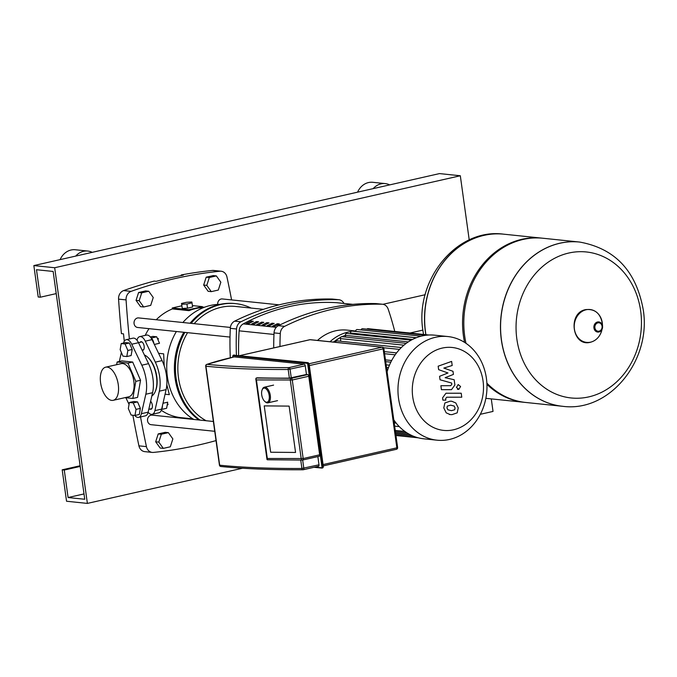 <?xml version="1.0" encoding="UTF-8"?>
<svg xmlns="http://www.w3.org/2000/svg" width="677" height="677" viewBox="0 0 677 677"><rect width="100%" height="100%" fill="white"/><g stroke="black" fill="none" stroke-linecap="round" stroke-linejoin="round"><path stroke-width="1.02" d="M105.68 367.179L121.225 363.651A16.993 8.53 77.2 0 1 122.672 363.566A16.993 8.53 77.2 0 1 133.589 379.738A16.993 8.53 77.2 0 1 128.74 396.798L113.194 400.319A16.993 8.53 77.2 0 1 111.747 400.403A16.993 8.53 77.2 0 1 100.831 384.231A16.993 8.53 77.2 0 1 105.68 367.179A16.993 8.53 77.2 0 1 107.127 367.095A16.993 8.53 77.2 0 1 118.043 383.258A16.993 8.53 77.2 0 1 113.194 400.319M127.945 363.109L135.806 381.346L132.853 398.457L137.583 397.382L140.537 380.271L132.675 362.034L121.852 360.909L117.121 361.983L127.945 363.109L132.675 362.034M132.853 398.457L125 397.644M135.806 381.346L140.537 380.271M116.656 364.683L117.121 361.983M155.465 391.035A20.843 10.46 -102.8 0 0 155.617 390.68A20.843 10.46 -102.8 0 0 156.776 376.59A20.843 10.46 -102.8 0 0 148.111 357.574L147.518 357.041A21.639 10.866 -102.8 0 0 144.387 354.968M151.843 395.977A21.639 10.866 -102.8 0 0 155.312 391.416A21.639 10.866 -102.8 0 0 156.514 376.793A21.639 10.866 -102.8 0 0 147.518 357.041M126.21 339.693L132.971 338.161A9.622 4.832 77.2 0 1 138.506 342.697L148.559 363.667A26.454 13.278 77.2 0 1 152.587 392.702L148.145 412.166A9.622 4.832 77.2 0 1 145.394 415.839L138.641 417.37A9.622 4.832 -102.8 0 0 141.383 413.706L145.826 394.234A26.454 13.278 -102.8 0 0 141.798 365.199L131.744 344.229A9.622 4.832 -102.8 0 0 126.21 339.693A9.622 4.832 -102.8 0 0 123.544 343.044M125.854 397.729L129.053 404.406M134.723 415.433A9.622 4.832 -102.8 0 0 138.641 417.37M121.378 352.489L119.33 361.484M153.984 343.713A8.014 4.02 -102.8 0 0 150.226 336.841M157.386 338.398A4.011 2.014 77.2 0 1 157.538 338.407A4.011 2.014 77.2 0 1 158.503 338.889M154.339 344.449L159.493 343.281L156.7 336.799L152.85 336.401L150.396 336.96M151.47 337.984L156.7 336.799M126.802 356.542L131.126 355.56L132.184 349.476L129.383 342.994L125.541 342.596L121.208 343.577L120.159 349.662L122.952 356.144L126.802 356.542L127.86 350.458L132.184 349.476M127.86 350.458L125.059 343.975L129.383 342.994M125.059 343.975L121.208 343.577M161.541 409.593A8.014 4.02 -102.8 0 0 162.446 405.675M168.116 404.177A4.011 2.014 77.2 0 1 167.16 405.151M161.642 409.416L166.618 408.282L167.668 402.197L162.996 403.264M134.977 415.458L139.31 414.476L140.359 408.392L137.558 401.91L133.716 401.512L129.383 402.493L128.334 408.578L131.135 415.06L134.977 415.458L136.035 409.373L140.359 408.392M136.035 409.373L133.234 402.891L137.558 401.91M133.234 402.891L129.383 402.493M295.561 452.448L289.13 406.107L264.233 405.887L270.665 452.236L295.561 452.448L270.665 452.236L264.233 405.887L289.13 406.107L295.561 452.448M317.851 456.586L318.994 464.803A1.599 0.804 77.2 0 1 318.512 466.275A1.599 0.804 77.2 0 1 318.376 466.284L303.448 469.669M233.954 356.957A1.599 0.804 77.2 0 1 234.081 356.906A1.599 0.804 77.2 0 1 234.217 356.897L304.201 364.167A1.599 0.804 77.2 0 1 305.259 365.817L306.453 374.466L307.705 374.593A1.599 0.804 77.2 0 1 308.754 376.251L319.654 454.809A1.599 0.804 77.2 0 1 319.18 456.281A1.599 0.804 77.2 0 1 319.045 456.29L302.814 459.971M306.453 374.466L289.375 378.138A448.758 65.026 -7.9 0 1 257.065 377.817L255.788 378.731L256.414 379.932L292.269 379.992A1.599 0.804 -102.8 0 0 291.22 378.333A1.599 1.134 90.5 0 0 290.323 380.22L301.223 458.778A1.599 1.134 90.5 0 0 302.323 460.064A1.599 1.134 90.5 0 0 302.551 460.03A1.599 0.804 -102.8 0 0 302.687 460.022A1.599 0.804 -102.8 0 0 303.169 458.541L267.313 458.49L256.414 379.932M267.508 459.725L266.992 459.488L267.313 458.49M264.715 401.368L265.308 401.901A8.014 4.02 -102.8 0 0 267.914 402.832A8.014 4.02 -102.8 0 0 270.301 395.453A8.014 4.02 -102.8 0 0 264.368 387.202A8.014 4.02 -102.8 0 0 262.414 389.165L262.117 389.91A7.21 3.622 77.2 0 1 265.985 388.784A7.21 3.622 77.2 0 1 269.209 395.563A7.21 3.622 77.2 0 1 264.715 401.368A7.21 3.622 77.2 0 1 261.711 394.784A7.21 3.622 77.2 0 1 262.117 389.91M454.699 409.754L455.062 407.892L454.191 406.065L450.645 405.151L447.328 406.073L446.964 407.901L447.844 409.763L451.415 410.677L454.699 409.754M455.824 402.984L451.838 401.266L450.095 401.19L444.848 402.993L443.79 407.909L446.211 412.852L450.197 414.569L451.965 414.646L457.187 412.843L458.236 407.892L455.824 402.984M461.215 393.227L445.957 393.235L442.563 397.881L442.876 400.141L445.855 400.141L445.644 398.609L446.727 397.204L461.765 397.196L461.215 393.227M456.442 387.439L458.845 389.377L460.58 386.499L458.177 384.561L456.442 387.439M457.415 389.326L458.845 389.377M438.645 369.659L447.971 372.976L439.568 376.31L440.05 379.78L451.644 383.047L451.821 384.274L450.747 385.687L440.871 385.721L441.421 389.69L451.525 389.647L454.902 384.993L454.165 379.738L445.153 377.681L453.429 374.406L452.998 371.301L443.824 368.076L452.194 365.504L451.627 361.408L438.163 366.189L438.645 369.659M437.097 440.194A52.104 44.42 -84.1 0 1 397.966 391.086A52.104 44.42 -84.1 0 1 435.387 337.307A52.104 44.42 -84.1 0 1 447.852 336.545A52.104 44.42 -84.1 0 1 486.975 385.653A52.104 44.42 -84.1 0 1 449.562 439.432A52.104 44.42 -84.1 0 1 437.097 440.194L423.844 438.814A52.104 44.42 -84.1 0 1 393.769 419.782M387.109 371.8A52.104 44.42 -84.1 0 1 422.143 335.936A52.104 44.42 -84.1 0 1 434.609 335.174L447.852 336.545M453.556 429.785A41.678 35.542 -84.1 0 1 412.733 396.9A41.678 35.542 -84.1 0 1 442.225 348.08A41.678 35.542 -84.1 0 1 483.048 380.956A41.678 35.542 -84.1 0 1 453.556 429.785M394.048 421.83L395.3 421.957M386.491 367.349L388.505 367.552M385.45 359.868L391.678 360.519M355.755 331.485L355.747 331.425A1.599 1.371 95.9 0 1 357.261 329.521L421.196 336.156M335.555 342.3A1.599 1.371 -84.1 0 1 337.078 340.861L401.343 347.529M340.785 341.25L340.421 338.585A1.599 1.371 -84.1 0 1 341.936 336.681L345.405 335.276M345.651 337.07L345.414 335.369A1.599 1.371 -84.1 0 1 346.929 333.465L411.21 340.142M350.644 333.854L350.525 333.008A1.599 1.371 -84.1 0 1 352.04 331.104L416.228 337.764M428.956 335.013L368.026 328.683A1.599 1.371 95.9 0 0 366.909 329.157M425.85 335.276L362.584 328.709A1.599 1.371 95.9 0 0 361.103 329.919M277.325 323.75L279.406 323.961A229.444 195.636 95.9 0 0 274.523 326.458L272.442 326.246A229.444 195.636 -84.1 0 1 277.325 323.75L277.485 324.926M272.112 323.208L274.202 323.428A229.444 195.636 95.9 0 0 269.311 325.916L267.229 325.705A229.444 195.636 -84.1 0 1 272.112 323.208L272.281 324.385M266.907 322.667L268.989 322.887A229.444 195.636 95.9 0 0 264.106 325.383L262.024 325.163A229.444 195.636 -84.1 0 1 266.907 322.667L267.068 323.843M261.703 322.125L263.785 322.345A229.444 195.636 95.9 0 0 258.902 324.842L256.82 324.622A229.444 195.636 -84.1 0 1 261.703 322.125L261.864 323.301M256.49 321.583L258.58 321.803A229.444 195.636 95.9 0 0 253.689 324.3L251.607 324.08A229.444 195.636 -84.1 0 1 256.49 321.583L256.659 322.76M251.285 321.05L253.367 321.262A229.444 195.636 95.9 0 0 248.484 323.758L246.403 323.538A229.444 195.636 -84.1 0 1 251.285 321.05L251.446 322.218M337.231 302.746A8.014 6.838 95.9 0 0 336.977 302.712A8.014 6.838 95.9 0 0 336.731 302.695A229.444 195.636 95.9 0 0 243.271 323.885A8.014 6.838 95.9 0 0 239.125 330.833A260.501 222.115 95.9 0 0 238.634 355.459M330.004 341.724A48.092 41.009 -84.1 0 1 350.923 331.578M353.817 331.29A48.092 41.009 -84.1 0 1 355.73 331.222M317.505 340.429A48.092 41.009 -84.1 0 1 347.047 330.114L355.73 331.019M394.776 331.459A272.78 232.583 95.9 0 0 388.149 309.067A8.014 6.838 -84.1 0 0 382.598 304.261L376.353 303.609A8.014 6.838 95.9 0 0 375.896 303.584L382.141 304.227A8.014 6.838 -84.1 0 1 382.598 304.261M278.382 325.688A8.014 6.838 95.9 0 0 274.041 332.881L280.286 333.524A8.014 6.838 -84.1 0 1 284.628 326.339L278.382 325.688A272.78 232.583 -84.1 0 1 375.896 303.584M280.286 333.524A272.78 232.583 95.9 0 0 279.956 346.506M273.703 347.919A272.78 232.583 -84.1 0 1 274.041 332.881M234.64 321.152A8.014 6.838 95.9 0 0 230.298 328.337L236.552 328.988A8.014 6.838 -84.1 0 1 240.885 321.803L234.64 321.152A272.78 232.583 -84.1 0 1 332.153 299.039L338.398 299.691A272.78 232.583 95.9 0 0 240.885 321.803M236.552 328.988A272.78 232.583 95.9 0 0 236.425 355.23M338.398 299.691A8.014 6.838 -84.1 0 1 338.864 299.716A8.014 6.838 -84.1 0 1 343.95 303.44M338.864 299.716L332.61 299.073A8.014 6.838 95.9 0 0 332.153 299.039M230.307 357.778A272.78 232.583 -84.1 0 1 230.298 328.337M382.141 304.227A272.78 232.583 95.9 0 0 284.628 326.339M206.146 420.739A60.118 51.257 -84.1 0 1 178.483 377.732A60.118 51.257 -84.1 0 1 187.571 332.669M194.172 323.682A60.118 51.257 -84.1 0 1 235.393 306.436L263.387 309.338M230.383 327.44L138.624 317.919A4.807 4.104 95.9 0 0 137.473 317.987A4.807 4.104 95.9 0 0 134.071 323.623A4.807 4.104 95.9 0 0 137.626 327.482L230.019 337.078M213.382 421.483L152.113 415.128A4.807 4.104 95.9 0 0 147.561 420.832A4.807 4.104 95.9 0 0 151.115 424.691L214.744 431.3M279.076 304.845L222.284 298.946A4.807 4.104 95.9 0 0 217.698 304.413M193.808 419.452A60.922 51.943 -84.1 0 1 167.397 376.801A60.922 51.943 -84.1 0 1 176.384 331.51M198.979 419.994A62.919 53.652 -84.1 0 1 175.072 378.155A62.919 53.652 -84.1 0 1 183.831 332.28M200.02 420.104A62.919 53.652 -84.1 0 1 176.122 378.265A62.919 53.652 -84.1 0 1 184.872 332.39M166.821 384.663L169.335 394.657L165.061 394.217M192.86 418.868L180.903 417.633A56.106 47.839 -84.1 0 1 161.304 410.296M145.2 335.386A56.106 47.839 -84.1 0 1 149.008 328.667M156.243 319.747A56.106 47.839 -84.1 0 1 172.39 308.932L172.254 307.976L181.851 305.792M158.587 353.318L163.665 353.843L164.172 365.758M192.395 305.589L202.44 306.639L202.567 307.595A56.106 47.839 95.9 0 0 189.052 310.658L172.39 308.932M181.69 304.295L181.521 303.431L186.598 302.28L191.845 301.993L192.014 302.847L186.937 303.998L181.69 304.295L182.274 308.458L181.521 303.431M186.937 303.998L187.512 308.162L192.59 307.011L192.014 302.847M187.512 308.162L182.274 308.458M189.052 310.658L188.917 309.702L172.254 307.976M202.44 306.639L188.917 309.702M191.109 323.369A62.919 53.652 -84.1 0 1 235.689 303.643A62.919 53.652 -84.1 0 1 251.15 308.069M190.068 323.259A62.919 53.652 -84.1 0 1 234.64 303.541L235.689 303.643M182.875 322.514A60.922 51.943 -84.1 0 1 220.203 304.32M181.284 275.556L181.199 274.964L183.289 275.175A495.936 422.854 95.9 0 0 156.243 281.31L154.161 281.09A495.936 422.854 -84.1 0 0 123.595 290.594A8.014 6.838 95.9 0 0 118.568 299.124L126.074 299.903A902.627 769.614 95.9 0 0 129.392 338.974M118.568 299.124A902.627 769.614 -84.1 0 0 121.428 333.626L123.51 333.846A902.627 769.614 95.9 0 0 124.28 341.242M181.199 274.964A495.936 422.854 -84.1 0 1 212.46 270.445L219.957 271.223A495.936 422.854 95.9 0 0 131.093 291.372L123.595 290.594M140.545 416.939A902.627 769.614 95.9 0 0 146.427 446.625L138.929 445.847A902.627 769.614 -84.1 0 1 132.878 415.238M138.929 445.847A8.014 6.838 95.9 0 0 144.751 451.635L152.249 452.414A8.014 6.838 -84.1 0 1 146.427 446.625M152.249 452.414A8.014 6.838 -84.1 0 0 153.442 452.414A495.936 422.854 95.9 0 0 216.031 440.6M126.074 299.903A8.014 6.838 -84.1 0 1 131.093 291.372M231.585 299.911A902.627 769.614 95.9 0 0 226.964 277.02A8.014 6.838 -84.1 0 0 221.151 271.232L213.653 270.453A8.014 6.838 95.9 0 0 212.46 270.445M219.957 271.223A8.014 6.838 -84.1 0 1 221.151 271.232M406.327 332.661L409.754 332.991M562.519 406.285A82.56 70.391 -84.1 0 1 562.469 406.285A82.56 70.391 -84.1 0 1 500.472 328.463A82.56 70.391 -84.1 0 1 559.761 243.246A82.56 70.391 -84.1 0 1 579.512 242.044A82.56 70.391 -84.1 0 1 579.571 242.053M640.662 310.929A73.395 62.58 -84.1 0 1 588.736 396.9A73.395 62.58 -84.1 0 1 516.847 339.008A73.395 62.58 -84.1 0 1 568.773 253.037A73.395 62.58 -84.1 0 1 640.662 310.929M579.622 242.053C614.86 248.434 636.033 270.842 643.15 309.271C651.883 359.741 609.884 412.725 562.579 406.293A82.56 70.391 -84.1 0 1 501.462 339.964A82.56 70.391 -84.1 0 1 559.871 243.263A82.56 70.391 -84.1 0 1 579.622 242.053L542.852 238.236A82.56 70.391 95.9 0 0 523.101 239.446A82.56 70.391 95.9 0 0 465.979 343.307M486.881 383.148A82.56 70.391 95.9 0 0 525.809 402.476L562.469 406.285A82.56 70.391 95.9 0 1 500.472 328.463A82.56 70.391 95.9 0 1 559.761 243.246A82.56 70.391 95.9 0 1 579.512 242.044M542.226 238.177A82.56 70.391 95.9 0 0 541.608 238.109A82.56 70.391 95.9 0 0 521.857 239.32A82.56 70.391 95.9 0 0 464.557 342.376M486.941 384.324A82.56 70.391 95.9 0 0 524.557 402.35A82.56 70.391 95.9 0 0 525.183 402.409M486.594 398.406A82.56 70.391 95.9 0 1 486.543 398.398L485.858 398.33A82.56 70.391 95.9 0 0 486.543 398.398L486.653 398.414A82.56 70.391 -84.1 0 1 485.858 398.321A82.56 70.391 95.9 0 0 486.653 398.414L524.557 402.35M425.943 334.7A82.56 70.391 -84.1 0 1 483.945 235.384A82.56 70.391 -84.1 0 1 503.696 234.174A82.56 70.391 95.9 0 0 483.945 235.384A82.56 70.391 95.9 0 0 425.943 334.7M92.207 252.343A17.636 15.038 95.9 0 0 87.773 251.049A17.636 15.038 95.9 0 0 75.697 256.084M87.773 251.049L75.274 249.754A17.636 15.038 95.9 0 0 60.118 259.621M389.681 184.889A17.636 15.038 95.9 0 0 385.238 183.594A17.636 15.038 95.9 0 0 373.171 188.629M385.238 183.594L372.748 182.299A17.636 15.038 95.9 0 0 357.583 192.166M480.306 414.307L493.025 411.421L491.282 398.897M469.22 239.92L460.318 175.758L439.491 173.591L33.85 265.579L54.676 267.737L460.318 175.758M54.676 267.737L87.384 503.409L242.476 468.239M87.384 503.409L66.549 501.242L62.191 469.821L64.273 470.041L68.089 497.536L84.752 499.262L53.144 271.452L36.482 269.717L40.29 297.211L38.208 297L33.85 265.579M40.29 297.211L56.216 293.606M68.089 497.536L84.016 493.922M64.273 470.041L80.199 466.428M62.191 469.821L80.106 465.759M140.071 342.308A4.409 2.217 77.2 0 1 140.884 341.707A4.409 2.217 77.2 0 1 141.256 341.69A4.409 2.217 77.2 0 1 144.091 345.888A4.409 2.217 77.2 0 1 142.83 350.314A4.409 2.217 77.2 0 1 142.458 350.331A4.409 2.217 77.2 0 1 142.128 350.254M150.632 401.275A4.409 2.217 77.2 0 1 152.393 405.904A4.409 2.217 77.2 0 1 151.005 409.23A4.409 2.217 77.2 0 1 150.632 409.246A4.409 2.217 77.2 0 1 150.015 409.043M136.991 340.243A9.622 4.832 77.2 0 1 139.733 336.63A9.622 4.832 77.2 0 1 145.267 341.166L155.321 362.136A26.454 13.278 77.2 0 1 159.349 391.171L154.906 410.634A9.622 4.832 77.2 0 1 152.156 414.307A9.622 4.832 77.2 0 1 148.136 412.225M152.156 414.307L158.917 412.775A9.622 4.832 -102.8 0 0 161.668 409.103L166.11 389.639A26.454 13.278 -102.8 0 0 162.082 360.604L152.029 339.626A9.622 4.832 -102.8 0 0 146.486 335.098L139.733 336.63M150.7 305.386L153.239 297.516L148.737 291.245L145.614 290.915L138.59 292.515L136.06 300.376L140.554 306.656L143.676 306.977L150.7 305.386M148.737 291.245L141.713 292.836L138.59 292.515M141.713 292.836L139.183 300.706L136.06 300.376M139.183 300.706L143.676 306.977M208.161 291.322L203.667 285.051L206.197 277.181L213.221 275.59L216.344 275.911L220.846 282.191L218.307 290.052L211.283 291.643L208.161 291.322M211.283 291.643L206.79 285.372L203.667 285.051M206.79 285.372L209.32 277.502L206.197 277.181M209.32 277.502L216.344 275.911M158.807 442.106L161.338 434.236L168.361 432.645L165.239 432.324L158.215 433.915L155.676 441.785L160.178 448.056L163.301 448.377L158.807 442.106L155.676 441.785M168.361 432.645L172.855 438.916L170.325 446.786L163.301 448.377M161.338 434.236L158.215 433.915M148.145 412.166L141.383 413.706M152.587 392.702L145.826 394.234M148.559 363.667L141.798 365.199M138.506 342.697L131.744 344.229M233.92 355.07A1.599 0.804 77.2 0 1 234.047 355.019A1.599 0.804 77.2 0 1 234.183 355.01L234.369 355.027M232.753 356.686L233.37 355.171A1.599 0.804 -102.8 0 1 233.506 355.163L233.227 355.637L306.96 363.287A1.202 0.601 77.2 0 1 307.747 364.531L308.966 364.319A1.599 0.804 77.2 0 0 307.917 362.669L233.506 355.163L308.255 362.821M309.101 364.285L323.327 466.368L309.101 364.226A1.202 0.601 -102.8 0 0 308.458 363.024M307.747 364.531L321.913 466.656L323.141 466.445A1.599 0.804 77.2 0 1 322.658 467.925A1.599 0.804 77.2 0 1 322.523 467.934L322.108 468.027M323.115 467.308A1.202 0.601 -102.8 0 0 323.276 466.411M321.913 466.656A1.202 0.601 77.2 0 1 321.457 467.765L321.846 468.086A1.599 0.804 -102.8 0 0 321.981 468.078A1.599 0.804 -102.8 0 0 322.464 466.597L308.289 364.48A1.599 0.804 -102.8 0 0 307.24 362.821L306.96 363.287M314.052 467.291L321.981 468.078L322.658 467.925L323.327 466.368L309.152 364.243L308.01 362.66L233.37 355.171A1.599 0.804 -102.8 0 0 232.913 355.789M232.77 357.211L232.761 356.745A1.202 0.601 77.2 0 1 233.227 355.637M232.82 357.194L232.761 356.745M321.457 467.765L314.932 467.088M314.103 467.282L321.66 468.061M318.994 464.803L301.917 468.476A1.599 1.075 89.8 0 0 302.974 469.762A1.599 1.075 89.8 0 0 303.186 469.728A1.599 0.804 -102.8 0 0 303.321 469.72A1.599 0.804 -102.8 0 0 303.804 468.247L302.661 460.03M221.244 466.461A1.599 1.362 -84.1 0 1 219.67 465.201L219.433 465.107A1.599 1.599 0 0 0 220.863 466.487C243.551 468.806 270.927 469.897 302.974 469.762A1.599 1.599 0 0 0 303.321 469.72L318.512 466.275M205.698 366.13L205.935 366.215A1.599 1.362 -84.1 0 1 207.069 364.336A1.599 1.278 -109 0 0 206.764 364.395A1.599 1.599 0 0 0 205.698 366.13L219.433 465.107M291.271 377.91L290.069 369.261A1.599 0.804 -102.8 0 0 289.02 367.611A1.599 1.075 89.8 0 0 288.182 369.498L305.259 365.817M300.74 460.047L301.917 468.476A448.758 65.026 172.1 0 1 219.67 465.201L205.935 366.215A448.758 65.026 -7.9 0 0 288.182 369.498L289.375 378.138M304.201 364.167L289.02 367.611A447.158 64.789 172.1 0 1 207.069 364.336A94.357 13.675 172.1 0 1 234.217 356.897M307.705 374.593L291.22 378.333L256.168 378.028M319.654 454.809L303.169 458.541L292.269 379.992L308.754 376.251M239.963 355.594L310.007 339.71A1.599 1.371 -84.1 0 1 310.388 339.693A1.599 1.599 0 0 0 309.871 339.719A1.599 0.804 77.2 0 1 310.007 339.71L382.073 347.191A1.599 0.804 77.2 0 1 383.123 348.85L383.884 348.545A1.599 1.599 0 0 0 382.454 347.174A1.599 1.371 95.9 0 0 382.073 347.191L309.042 363.752M309.744 339.778A1.599 0.804 77.2 0 1 309.871 339.719L239.895 355.586M397.382 447.438L396.857 447.836A1.599 0.804 77.2 0 1 396.383 449.308A1.599 0.804 77.2 0 1 396.248 449.316L323.259 465.869M309.338 365.58L383.123 348.85L396.857 447.836L323.073 464.566M333.566 342.097A46.087 39.3 -84.1 0 1 340.658 337.383M342.054 336.697A46.087 39.3 -84.1 0 1 345.405 335.327M396.206 423.125L394.2 422.922M412.445 435.802L395.749 434.067M409.348 434.279L395.58 432.848M404.854 431.444L395.241 430.445M387.955 369.109L386.719 368.982M390.824 362.178L385.695 361.645M416.355 337.713L355.747 331.425M395.182 354.807L384.595 353.716M399.532 349.4L383.529 347.741M403.941 345.177L340.421 338.585M408.316 341.902L345.414 335.369M412.521 339.439L350.525 333.008M276.258 327.313L243.271 323.885M239.125 330.833L273.973 334.455M336.731 302.695L352.768 304.362M590.581 342.156A16.527 14.09 -84.1 0 1 574.401 329.124A16.527 14.09 -84.1 0 1 586.087 309.77A16.527 14.09 -84.1 0 1 602.403 324.046L602.572 326.399A5.103 4.35 -84.1 0 1 602.361 328.463A5.103 4.35 -84.1 0 1 598.925 331.992A5.103 4.35 -84.1 0 1 593.932 327.964A5.103 4.35 -84.1 0 1 597.537 321.99A5.103 4.35 -84.1 0 1 602.572 326.399L601.709 330.731A16.527 14.09 -84.1 0 1 590.581 342.156M599.06 331.171A4.24 3.613 -84.1 0 1 594.905 327.829A4.24 3.613 -84.1 0 1 597.909 322.861A4.24 3.613 -84.1 0 1 602.065 326.204A4.24 3.613 -84.1 0 1 599.06 331.171M503.646 234.166A82.56 70.391 95.9 0 0 503.586 234.166A82.56 70.391 95.9 0 0 483.835 235.368A82.56 70.391 95.9 0 0 425.427 332.077A82.56 70.391 95.9 0 0 425.833 334.683M154.906 410.634L161.668 409.103M159.349 391.171L166.11 389.639M155.321 362.136L162.082 360.604M145.267 341.166L152.029 339.626M155.617 390.68L155.312 391.416M142.043 350.077L143.642 349.713M138.489 342.664L141.865 341.902M148.796 409.314L151.817 408.629M234.081 356.906L206.764 364.395M266.992 459.488L255.788 378.731M267.305 459.759L302.323 460.064A1.599 1.599 0 0 0 302.687 460.022L319.18 456.281M323.259 465.894L396.383 449.308A1.599 1.599 0 0 0 397.619 447.522L383.884 348.545M310.388 339.693L382.454 347.174M273.584 385.111L264.368 387.202M277.536 400.649L267.914 402.832M450.992 401.173L451.838 401.266M449.35 414.476L450.197 414.569M333.363 342.071L340.759 337.239M394.649 426.129L399.269 426.612M393.963 421.204L394.809 421.297M406.869 432.815L395.41 431.63M412.352 435.76L395.74 434.033M416.88 437.427L395.91 435.252M418.284 437.816L395.943 435.497M389.444 365.199L386.144 364.852M384.308 351.625L396.587 352.895M341.936 336.681L406.234 343.357M336.977 302.712L352.793 304.354M204.446 307.256L202.499 307.053M425.19 294.723L382.945 304.303M422.871 330.097L409.923 333.033M602.403 324.046C600.651 313.544 595.091 308.729 585.715 309.609C567.309 312.774 572.15 347.326 590.42 342.266C595.98 340.751 599.746 336.901 601.709 330.731M423.523 334.446L423.015 331.188C414.282 280.718 456.281 227.734 503.586 234.166L541.608 238.109"/></g></svg>
